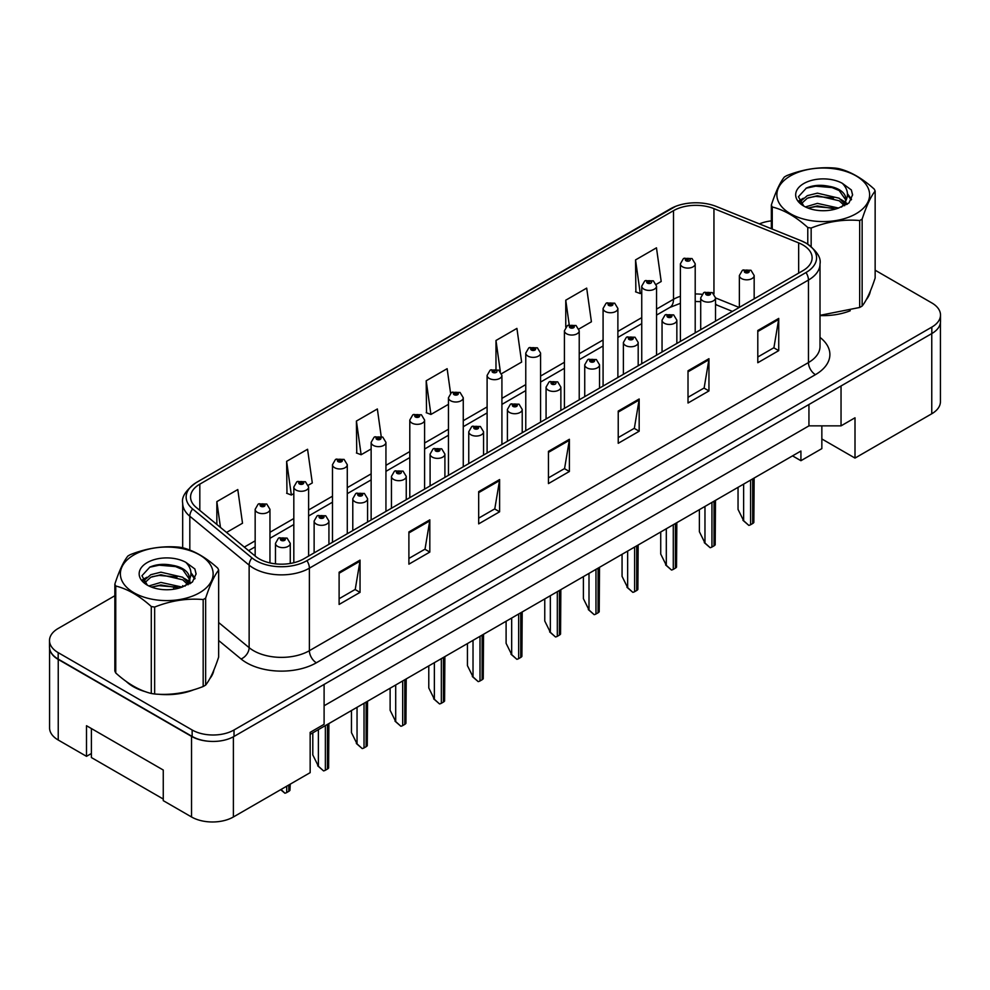 <?xml version="1.0" encoding="UTF-8"?>
<svg xmlns="http://www.w3.org/2000/svg" width="990" height="990" viewBox="0 0 990 990"><rect width="100%" height="100%" fill="white"/><g stroke="black" fill="none" stroke-linecap="round" stroke-linejoin="round"><path stroke-width="1.49" d="M821.849 425.861L821.849 438.954L855.001 458.085L931.763 413.771A29.601 17.09 0 0 0 940.426 401.68L940.426 322.641M49.574 648.165L49.574 727.935A29.601 17.09 0 0 0 58.237 740.025L86.501 756.335L86.501 725.72L163.263 770.034L163.263 800.65L191.528 816.973A29.601 17.09 0 0 0 233.393 816.973L310.155 772.658L310.155 732.365L324.101 724.309L324.101 684.424M86.501 756.335L91.389 753.514M310.155 734.382L800.922 451.032L800.922 460.709L792.545 455.87M324.101 705.771L808.941 425.861L808.941 404.502M808.941 425.861L841.042 425.861L841.042 385.964M49.723 649.056A29.601 17.09 0 0 0 58.237 659.439L191.528 736.387A29.601 17.09 0 0 0 209.496 741.312M841.042 425.861L855.001 417.792L855.001 458.085M821.849 438.954L821.849 448.618L800.922 460.709M126.225 681.454A47.372 27.349 0 0 0 133.254 686.639A47.372 27.349 0 0 0 145.889 691.849A47.372 27.349 0 0 1 133.254 686.639A47.372 27.349 0 0 1 126.225 681.454M802.878 244.926A31.581 18.228 180 0 1 812.122 257.808A31.581 18.228 180 0 1 802.878 270.703L303.806 558.843A31.581 18.228 180 0 1 255.606 556.405L196.292 507.499A31.581 18.228 180 0 1 190.575 497.042A31.581 18.228 180 0 1 199.819 484.147L673.497 210.672A31.581 18.228 180 0 1 713.951 208.63L798.658 242.884A31.581 18.228 180 0 1 802.878 244.926M806.009 243.107A36.024 20.79 0 0 0 801.207 240.78L716.488 206.539A36.024 20.79 0 0 0 716.092 206.378A36.024 20.79 0 0 0 675.576 206.378A36.024 20.79 0 0 0 670.366 208.865L196.688 482.34A36.024 20.79 0 0 0 192.654 508.971L251.967 557.877A36.024 20.79 0 0 0 306.937 560.649L806.009 272.522A36.024 20.79 0 0 0 806.009 243.107M114.852 595.732L58.175 628.464A29.601 17.09 0 0 0 49.5 640.542L49.5 646.99A29.601 17.09 0 0 0 58.175 659.08L192.147 736.436A29.601 17.09 0 0 0 234.024 736.436L931.825 333.556A29.601 17.09 0 0 0 940.5 321.465L940.5 315.018A29.601 17.09 0 0 0 931.825 302.94L875.148 270.208M339.112 572.22L339.112 604.445L360.038 592.366L360.038 560.13L339.112 572.22M339.112 598.727L355.237 589.421L359.964 561.206A7.895 4.554 -120 0 0 360.038 560.13M355.088 589.508L360.038 592.366M408.895 531.927L408.895 564.164L429.821 552.074L429.821 519.849L408.895 531.927M408.895 558.447L425.019 549.141L429.734 520.913A7.895 4.554 -120 0 0 429.821 519.849M424.871 549.215L429.821 552.074M478.677 491.646L478.677 523.871L499.604 511.793L499.604 479.556L478.677 491.646M478.677 518.154L494.79 508.848L499.517 480.633A7.895 4.554 -120 0 0 499.604 479.556M494.654 508.934L499.604 511.793M757.796 330.499L757.796 362.724L778.734 350.633L778.734 318.409L757.796 330.499M757.796 357.006L773.92 347.7L778.647 319.473A7.895 4.554 -120 0 0 778.734 318.409M773.772 347.775L778.734 350.633M688.013 370.78L688.013 403.017L708.951 390.926L708.951 358.689L688.013 370.78M688.013 397.299L704.138 387.981L708.865 359.766A7.895 4.554 -120 0 0 708.951 358.689M704.001 388.068L708.951 390.926M618.23 411.073L618.23 443.297L639.169 431.219L639.169 398.982L618.23 411.073M618.23 437.58L634.355 428.274L639.082 400.059A7.895 4.554 -120 0 0 639.169 398.982M634.219 428.348L639.169 431.219M548.448 451.353L548.448 483.59L569.386 471.5L569.386 439.275L548.448 451.353M548.448 477.873L564.572 468.555L569.3 440.34A7.895 4.554 -120 0 0 569.386 439.275M564.436 468.641L569.386 471.5M820.017 315.562A47.372 27.349 0 0 0 850.249 310.749A47.372 27.349 0 0 1 820.017 315.562M866.238 299.76A47.372 27.349 0 0 0 870.371 291.072A47.372 27.349 0 0 1 866.238 299.76M158.66 694.25A47.372 27.349 0 0 0 193.743 689.77A47.372 27.349 0 0 1 158.66 694.25M209.744 678.781A47.372 27.349 0 0 0 213.877 670.094A47.372 27.349 0 0 1 209.744 678.781M49.5 640.542A29.601 17.09 0 0 0 58.175 652.633L192.147 729.989A29.601 17.09 0 0 0 234.024 729.989L931.825 327.108A29.601 17.09 0 0 0 940.5 315.018M771.346 220.881A29.601 17.09 0 0 0 759.417 223.888M168.721 564.634L167.916 565.104M142.659 579.682L146.842 577.281M308.336 485.224L312.296 482.934L307.568 449.262L286.63 461.352L286.976 493.379M226.537 532.447L242.513 523.227L237.786 489.555L216.847 501.633L216.847 524.452M501.633 373.626L521.631 362.08L516.916 328.395L495.978 340.486L495.978 369.171M578.952 328.989L591.414 321.787L586.686 288.115L565.76 300.193L565.76 327.071M656.259 284.353L661.196 281.494L656.469 247.822L635.543 259.912L635.877 291.951M381.2 436.417L377.351 408.969L356.412 421.059L356.746 453.098M450.574 393.216L447.134 368.688L426.195 380.779L426.529 412.805M426.195 380.779L430.922 414.451L448.458 404.328M430.922 414.451L426.195 412.682M495.978 340.486L500.309 371.399M565.76 300.193L569.213 324.807M635.543 259.912L640.27 293.585L641.743 292.731M640.27 293.585L635.543 291.815M356.412 421.059L361.14 454.732L371.139 448.965M361.14 454.732L356.412 452.975M286.63 461.352L291.357 495.025L293.82 493.602M291.357 495.025L286.63 493.255M216.847 501.633L220.473 527.447M754.17 298.819L754.17 275.542A7.4 4.269 180 0 1 749.603 279.489A7.4 4.269 180 0 1 741.535 278.561A7.4 4.269 180 0 1 739.369 275.542L742.314 270.406A4.938 2.97 57.8 0 1 744.95 270.555A2.463 1.423 0 0 0 745.024 272.522A2.463 1.423 0 0 0 748.514 272.522A2.463 1.423 0 0 0 748.514 270.505A2.463 1.423 0 0 0 745.099 270.456L747.759 271.507L746.076 271.916L746.101 271.087M745.099 270.456A4.938 2.723 -117.9 0 0 742.797 270.134A4.938 2.723 -117.9 0 0 742.574 270.27M746.039 271.891L744.95 270.555M746.076 271.916L746.039 271.124M754.145 478.046L753.848 522.472A4.938 2.846 180 0 1 752.697 523.512L750.606 524.725A4.938 2.846 180 0 1 748.811 525.381L743.626 520.691L743.626 484.11M738.045 487.34L738.045 509.417L743.626 520.691M742.933 520.294L748.811 525.381M695.203 332.863L695.203 263.823A7.4 4.269 180 0 1 690.636 267.77A7.4 4.269 180 0 1 682.568 266.842A7.4 4.269 180 0 1 680.402 263.823L683.36 258.675A4.938 2.97 57.8 0 1 685.983 258.823A2.463 1.423 0 0 0 686.058 260.791A2.463 1.423 0 0 0 689.547 260.791A2.463 1.423 0 0 0 689.547 258.786A2.463 1.423 0 0 0 686.132 258.737L688.508 259.38L687.11 260.197L687.134 259.368M686.132 258.737A4.938 2.723 -117.9 0 0 683.83 258.402A4.938 2.723 -117.9 0 0 683.607 258.551M687.072 260.172L685.983 258.823M687.11 260.197L687.072 259.405M163.263 799.041L91.389 757.548L91.389 728.541M790.453 175.874A46.381 26.78 -0 0 0 790.453 213.741A46.381 26.78 -0 0 0 856.041 213.741A46.381 26.78 -0 0 0 856.041 175.874A46.381 26.78 -0 0 0 790.453 175.874M820.017 315.327L859.679 307.469A53.287 30.764 -0 0 0 860.929 306.776A53.287 30.764 -0 0 0 862.141 306.046C866.46 300.651 870.792 291.308 875.148 278.029L875.148 191.07A53.287 30.764 -0 0 0 874.244 189.127C862.377 178.373 850.534 171.53 838.716 168.622A53.287 30.764 -0 0 0 835.35 168.102C819.101 166.704 802.927 169.216 786.827 175.601A53.287 30.764 -0 0 0 785.565 176.307A53.287 30.764 -0 0 0 784.352 177.024C779.996 182.506 775.665 191.85 771.346 205.041A53.287 30.764 -0 0 0 772.25 206.997L772.25 229.074M807.778 244.134L807.778 227.502C795.91 216.748 784.068 209.905 772.25 206.997M807.778 227.502A53.287 30.764 -0 0 0 811.157 228.022L811.157 246.584M859.679 307.469L859.679 220.523C843.567 219.112 827.393 221.612 811.157 228.022M859.679 220.523A53.287 30.764 -0 0 0 860.929 219.817A53.287 30.764 -0 0 0 862.141 219.087L862.141 306.046M838.604 208.061L817.406 203.383L805.39 206.935M835.647 209.026L817.406 205.932L808.087 208.098M844.396 203.581L839.198 198.223L817.406 193.149L807.296 195.661L801.455 200.648L800.7 203.358M843.567 204.856L839.198 200.784L817.406 195.698L807.296 198.223L801.158 203.866M841.574 207.071L845.076 202.208A22.56 13.018 -0 0 0 845.807 198.891A22.56 13.018 -0 0 0 828.989 186.306C820.599 184.561 813.062 185.155 806.367 188.075L798.423 196.738L803.756 206.007M844.619 205.734L845.807 200.921M845.745 199.906L839.198 190.55L828.989 186.306M803.756 183.546A27.572 15.914 -0 0 0 803.756 206.056A27.572 15.914 -0 0 0 838.221 208.172L848.975 202.962L852.588 194.807L851.351 189.944L842.317 183.311A27.572 15.914 -0 0 0 803.756 183.546M842.317 183.311C848.046 189.177 848.962 195.476 845.076 202.208M771.346 228.715L771.346 205.041M875.148 191.07C870.829 196.478 866.498 205.809 862.141 219.087M833.617 208.172L815.661 206.625L808.508 207.937M846.747 204.534L845.485 203.519M844.718 202.975L843.443 202.133M833.617 197.938L815.661 196.404L808.508 197.703M801.591 200.401L799.487 201.7M851.227 199.906L847.452 194.931M833.617 187.704L815.661 186.169L806.046 188.224M852.588 195.055L851.351 189.944M847.564 204.002L845.707 202.418M845.163 202.01L840.745 199.361M803.336 198.26L799.017 200.76M851.536 199.299L847.44 193.656M133.959 554.895A46.381 26.78 -0 0 0 133.959 592.763A46.381 26.78 -0 0 0 199.547 592.763A46.381 26.78 -0 0 0 199.547 554.895A46.381 26.78 -0 0 0 133.959 554.895M129.071 555.328A53.287 30.764 -0 0 0 127.858 556.058C123.502 561.528 119.171 570.871 114.852 584.075A53.287 30.764 -0 0 0 115.756 586.018L115.756 672.977C127.562 683.694 139.404 690.537 151.284 693.483A53.287 30.764 -0 0 0 154.65 694.002C170.763 695.413 186.937 692.913 203.173 686.503A53.287 30.764 -0 0 0 204.435 685.798A53.287 30.764 -0 0 0 205.648 685.068C209.967 679.672 214.298 670.341 218.654 657.063L218.654 570.104A53.287 30.764 -0 0 0 217.751 568.149C205.871 557.395 194.028 550.564 182.222 547.643A53.287 30.764 -0 0 0 178.844 547.124C162.608 545.738 146.433 548.237 130.321 554.635A53.287 30.764 -0 0 0 129.071 555.328M151.284 693.483L151.284 606.524C139.404 595.77 127.562 588.939 115.756 586.018M151.284 606.524A53.287 30.764 -0 0 0 154.65 607.056L154.65 694.002M203.173 686.503L203.173 599.544C187.073 598.133 170.899 600.633 154.65 607.056M203.173 599.544A53.287 30.764 -0 0 0 204.435 598.839A53.287 30.764 -0 0 0 205.648 598.121L205.648 685.068M114.852 584.075L114.852 671.022A53.287 30.764 -0 0 0 115.756 672.977M182.098 587.095L160.912 582.405L148.896 585.956M179.141 588.048L160.912 584.966L151.594 587.132M187.89 582.615L182.704 577.244L160.912 572.171L150.802 574.695L144.961 579.682L144.194 582.392M187.06 583.89L182.704 579.806L160.912 574.732L150.802 577.244L144.651 582.887M185.081 586.105L188.57 581.229A22.56 13.018 -0 0 0 189.313 577.925A22.56 13.018 -0 0 0 172.495 565.327C164.105 563.582 156.556 564.176 149.861 567.097L141.929 575.759L147.263 585.028M188.125 584.756L189.313 579.954M189.238 578.94L182.704 569.572L172.495 565.327M147.25 562.567A27.572 15.914 -0 0 0 147.25 585.09A27.572 15.914 -0 0 0 181.727 587.194L192.468 581.984L196.094 573.829L194.857 568.965L185.823 562.332A27.572 15.914 -0 0 0 147.25 562.567M185.823 562.332C191.553 568.198 192.468 574.497 188.57 581.229M218.654 570.104C214.335 575.499 210.004 584.843 205.648 598.121M177.123 587.194L159.155 585.659L152.002 586.959M190.241 583.568L188.991 582.553M188.224 581.996L186.937 581.167M177.123 576.96L159.155 575.425L152.002 576.725M145.097 579.422L142.993 580.722M194.733 578.94L190.946 573.965M177.123 566.726L159.155 565.191L149.54 567.245M196.094 574.076L194.857 568.965M191.07 583.023L189.214 581.439M188.657 581.031L184.239 578.383M195.042 578.321L190.946 572.678M715.51 321.144L715.51 297.854A7.4 4.269 180 0 1 710.944 301.802A7.4 4.269 180 0 1 702.875 300.886A7.4 4.269 180 0 1 700.71 297.854L703.667 292.718A4.938 2.97 57.8 0 1 706.291 292.867A2.463 1.423 0 0 0 706.365 294.834A2.463 1.423 0 0 0 709.855 294.834A2.463 1.423 0 0 0 709.855 292.83A2.463 1.423 0 0 0 706.439 292.78L709.1 293.832L707.417 294.228L706.291 292.867M707.442 294.253L707.442 293.411M706.439 292.78A4.938 2.723 -117.9 0 0 704.138 292.446A4.938 2.723 -117.9 0 0 703.915 292.582M707.38 294.216L707.38 293.448M715.485 500.358L715.188 544.797A4.938 2.846 180 0 1 714.038 545.837L711.946 547.037A4.938 2.846 180 0 1 710.152 547.705L704.967 543.015L704.967 506.435M699.385 509.652L699.385 531.729L704.967 543.015M704.274 542.607L710.152 547.705M676.851 343.468L676.851 320.178A7.4 4.269 180 0 1 672.284 324.126A7.4 4.269 180 0 1 664.216 323.198A7.4 4.269 180 0 1 662.05 320.178L665.008 315.043A4.938 2.97 57.8 0 1 667.631 315.191A2.463 1.423 0 0 0 667.705 317.159A2.463 1.423 0 0 0 671.195 317.159A2.463 1.423 0 0 0 671.195 315.142A2.463 1.423 0 0 0 667.78 315.105L670.44 316.144L668.757 316.553L667.631 315.191M668.782 316.565L668.782 315.736M667.78 315.105A4.938 2.723 -117.9 0 0 665.478 314.771A4.938 2.723 -117.9 0 0 665.255 314.907M668.757 316.553L668.72 315.76M676.826 522.683L676.529 567.109A4.938 2.846 180 0 1 675.378 568.149L673.287 569.361A4.938 2.846 180 0 1 671.492 570.03L666.307 565.327L666.307 528.747M660.726 531.976L660.726 554.054L666.307 565.327M665.614 564.931L671.492 570.03M638.191 365.78L638.191 342.503A7.4 4.269 180 0 1 633.625 346.45A7.4 4.269 180 0 1 625.556 345.522A7.4 4.269 180 0 1 623.391 342.503L626.348 337.367A4.938 2.97 57.8 0 1 628.972 337.503A2.463 1.423 0 0 0 629.046 339.471A2.463 1.423 0 0 0 632.536 339.471A2.463 1.423 0 0 0 632.536 337.466A2.463 1.423 0 0 0 629.133 337.417L631.781 338.469L630.098 338.877L628.972 337.503M630.123 338.889L630.123 338.048M629.133 337.417A4.938 2.723 -117.9 0 0 626.818 337.083A4.938 2.723 -117.9 0 0 626.608 337.231M630.061 338.852L630.061 338.085M638.166 544.995L637.869 589.434A4.938 2.846 180 0 1 636.731 590.473L634.627 591.686A4.938 2.846 180 0 1 632.833 592.342L627.648 587.652L627.648 551.071M622.067 554.289L622.067 576.366L627.648 587.652M626.955 587.256L632.833 592.342M599.532 388.105L599.532 364.815A7.4 4.269 180 0 1 594.965 368.763A7.4 4.269 180 0 1 586.897 367.835A7.4 4.269 180 0 1 584.731 364.815L587.689 359.679A4.938 2.97 57.8 0 1 590.312 359.828A2.463 1.423 0 0 0 590.386 361.796A2.463 1.423 0 0 0 593.876 361.796A2.463 1.423 0 0 0 593.876 359.778A2.463 1.423 0 0 0 590.473 359.741L593.121 360.793L591.438 361.189L590.312 359.828M591.463 361.214L591.463 360.372M590.473 359.741A4.938 2.723 -117.9 0 0 588.159 359.407A4.938 2.723 -117.9 0 0 587.949 359.543M591.414 361.177L591.414 360.41M599.507 567.32L599.21 611.746A4.938 2.846 180 0 1 598.071 612.798L595.968 613.998A4.938 2.846 180 0 1 594.173 614.666L589 609.976L589 573.383M583.407 576.613L583.407 598.69L589 609.976M588.295 609.568L594.173 614.666M656.543 355.187L656.543 286.135A7.4 4.269 180 0 1 651.977 290.082A7.4 4.269 180 0 1 643.908 289.154A7.4 4.269 180 0 1 641.743 286.135L644.7 280.999A4.938 2.97 57.8 0 1 647.324 281.148A2.463 1.423 0 0 0 647.398 283.115A2.463 1.423 0 0 0 650.888 283.115A2.463 1.423 0 0 0 650.888 281.098A2.463 1.423 0 0 0 647.485 281.061L649.848 281.704L648.45 282.509L648.475 281.692M647.485 281.061A4.938 2.723 -117.9 0 0 645.171 280.727A4.938 2.723 -117.9 0 0 644.96 280.863M648.413 282.497L647.324 281.148M648.45 282.509L648.413 281.717M617.884 377.499L617.884 308.459A7.4 4.269 180 0 1 613.317 312.407A7.4 4.269 180 0 1 605.249 311.479A7.4 4.269 180 0 1 603.083 308.459L606.041 303.324A4.938 2.97 57.8 0 1 608.664 303.46A2.463 1.423 0 0 0 608.739 305.44A2.463 1.423 0 0 0 612.228 305.44A2.463 1.423 0 0 0 612.228 303.423A2.463 1.423 0 0 0 608.825 303.373L611.474 304.425L609.791 304.833L608.664 303.46M609.815 304.846L609.815 304.004M608.825 303.373A4.938 2.723 -117.9 0 0 606.511 303.039A4.938 2.723 -117.9 0 0 606.301 303.188M609.766 304.809L609.766 304.041M579.224 399.824L579.224 330.771A7.4 4.269 180 0 1 574.658 334.719A7.4 4.269 180 0 1 566.589 333.791A7.4 4.269 180 0 1 564.424 330.771L567.381 325.636A4.938 2.97 57.8 0 1 570.005 325.784A2.463 1.423 0 0 0 570.079 327.752A2.463 1.423 0 0 0 573.569 327.752A2.463 1.423 0 0 0 573.569 325.735A2.463 1.423 0 0 0 570.166 325.698L572.814 326.75L571.131 327.146L570.005 325.784M571.168 327.17L571.168 326.329M570.166 325.698A4.938 2.723 -117.9 0 0 567.852 325.364A4.938 2.723 -117.9 0 0 567.641 325.5M571.131 327.146L571.106 326.366M560.872 410.417L560.872 387.139A7.4 4.269 180 0 1 556.306 391.087A7.4 4.269 180 0 1 548.237 390.159A7.4 4.269 180 0 1 546.072 387.139L549.029 382.004A4.938 2.97 57.8 0 1 551.653 382.14A2.463 1.423 0 0 0 551.727 384.12A2.463 1.423 0 0 0 555.217 384.12A2.463 1.423 0 0 0 555.217 382.103A2.463 1.423 0 0 0 551.814 382.053L554.177 382.709L552.779 383.514L552.804 382.685M551.814 382.053A4.938 2.723 -117.9 0 0 549.5 381.719A4.938 2.723 -117.9 0 0 549.289 381.868M552.754 383.489L551.653 382.14M552.779 383.514L552.754 382.722M560.847 589.632L560.55 634.07A4.938 2.846 180 0 1 559.412 635.11L557.321 636.323A4.938 2.846 180 0 1 555.514 636.978L550.341 632.288L550.341 595.708M544.76 598.938L544.76 621.015L550.341 632.288M549.636 631.892L555.514 636.978M522.225 432.741L522.225 409.452A7.4 4.269 180 0 1 517.646 413.399A7.4 4.269 180 0 1 509.59 412.483A7.4 4.269 180 0 1 507.412 409.452L510.37 404.316A4.938 2.97 57.8 0 1 512.993 404.464A2.463 1.423 0 0 0 513.067 406.432A2.463 1.423 0 0 0 516.557 406.432A2.463 1.423 0 0 0 516.557 404.415A2.463 1.423 0 0 0 513.154 404.378L515.802 405.43L514.119 405.826L512.993 404.464M514.157 405.851L514.157 405.009M513.154 404.378A4.938 2.723 -117.9 0 0 510.84 404.044A4.938 2.723 -117.9 0 0 510.63 404.18M514.119 405.826L514.095 405.046M522.2 611.956L521.891 656.395A4.938 2.846 180 0 1 520.752 657.434L518.661 658.635A4.938 2.846 180 0 1 516.854 659.303L511.682 654.613L511.682 618.032M506.1 621.25L506.1 643.327L511.682 654.613M510.976 654.204L516.854 659.303M483.565 455.054L483.565 431.776A7.4 4.269 180 0 1 478.987 435.724A7.4 4.269 180 0 1 470.931 434.796A7.4 4.269 180 0 1 468.753 431.776L471.71 426.641A4.938 2.97 57.8 0 1 474.346 426.789A2.463 1.423 0 0 0 474.42 428.757A2.463 1.423 0 0 0 477.898 428.757A2.463 1.423 0 0 0 477.898 426.739A2.463 1.423 0 0 0 474.495 426.702L477.143 427.742L475.46 428.15L474.346 426.789M475.497 428.163L475.497 427.321M474.495 426.702A4.938 2.723 -117.9 0 0 472.18 426.368A4.938 2.723 -117.9 0 0 471.97 426.504M475.435 428.138L475.435 427.358M483.541 634.281L483.244 678.707A4.938 2.846 180 0 1 482.093 679.746L480.002 680.959A4.938 2.846 180 0 1 478.195 681.615L473.022 676.925L473.022 640.344M467.441 643.574L467.441 665.651L473.022 676.925M472.317 676.529L478.195 681.615M540.577 422.148L540.577 353.096A7.4 4.269 180 0 1 535.998 357.043A7.4 4.269 180 0 1 527.942 356.115A7.4 4.269 180 0 1 525.764 353.096L528.722 347.96A4.938 2.97 57.8 0 1 531.345 348.109A2.463 1.423 0 0 0 531.42 350.076A2.463 1.423 0 0 0 534.909 350.076A2.463 1.423 0 0 0 534.909 348.059A2.463 1.423 0 0 0 531.506 348.01L534.154 349.062L532.471 349.47L532.509 348.641M531.506 348.01A4.938 2.723 -117.9 0 0 529.192 347.688A4.938 2.723 -117.9 0 0 528.982 347.824M532.447 349.445L531.345 348.109M532.471 349.47L532.447 348.678M501.918 444.461L501.918 375.408A7.4 4.269 180 0 1 497.339 379.356A7.4 4.269 180 0 1 489.283 378.44A7.4 4.269 180 0 1 487.105 375.408L490.062 370.272A4.938 2.97 57.8 0 1 492.698 370.421A2.463 1.423 0 0 0 492.772 372.389A2.463 1.423 0 0 0 496.25 372.389A2.463 1.423 0 0 0 496.25 370.371A2.463 1.423 0 0 0 492.847 370.334L495.21 370.978L493.812 371.782L493.849 370.965M492.847 370.334A4.938 2.723 -117.9 0 0 490.533 370A4.938 2.723 -117.9 0 0 490.322 370.136M493.787 371.77L492.698 370.421M493.812 371.782L493.787 371.003M463.258 466.785L463.258 397.732A7.4 4.269 180 0 1 458.679 401.68A7.4 4.269 180 0 1 450.623 400.752A7.4 4.269 180 0 1 448.458 397.732L451.403 392.597A4.938 2.97 57.8 0 1 454.039 392.745A2.463 1.423 0 0 0 454.113 394.713A2.463 1.423 0 0 0 457.603 394.713A2.463 1.423 0 0 0 457.603 392.696A2.463 1.423 0 0 0 454.187 392.659L456.836 393.698L455.153 394.107L454.039 392.745M455.19 394.119L455.19 393.29M454.187 392.659A4.938 2.723 -117.9 0 0 451.873 392.325A4.938 2.723 -117.9 0 0 451.663 392.461M455.153 394.107L455.128 393.315M444.906 477.378L444.906 454.101A7.4 4.269 180 0 1 440.327 458.048A7.4 4.269 180 0 1 432.271 457.12A7.4 4.269 180 0 1 430.093 454.101L433.051 448.953A4.938 2.97 57.8 0 1 435.687 449.101A2.463 1.423 0 0 0 435.761 451.069A2.463 1.423 0 0 0 439.251 451.069A2.463 1.423 0 0 0 439.251 449.064A2.463 1.423 0 0 0 435.835 449.014L438.483 450.066L436.8 450.475L435.687 449.101M436.838 450.487L436.838 449.646M435.835 449.014A4.938 2.723 -117.9 0 0 433.521 448.68A4.938 2.723 -117.9 0 0 433.311 448.829M436.8 450.475L436.776 449.683M444.881 656.593L444.584 701.031A4.938 2.846 180 0 1 443.433 702.071L441.342 703.284A4.938 2.846 180 0 1 439.535 703.94L434.363 699.249L434.363 662.669M428.781 665.886L428.781 687.963L434.363 699.249M433.67 698.841L439.535 703.94M406.246 499.703L406.246 476.413A7.4 4.269 180 0 1 401.68 480.36A7.4 4.269 180 0 1 393.612 479.432A7.4 4.269 180 0 1 391.446 476.413L394.391 471.277A4.938 2.97 57.8 0 1 397.027 471.426A2.463 1.423 0 0 0 397.101 473.393A2.463 1.423 0 0 0 400.591 473.393A2.463 1.423 0 0 0 400.591 471.376A2.463 1.423 0 0 0 397.176 471.339L399.539 471.983L398.141 472.787L398.178 471.97M397.176 471.339A4.938 2.723 -117.9 0 0 394.861 471.005A4.938 2.723 -117.9 0 0 394.651 471.141M398.116 472.775L397.027 471.426M398.141 472.787L398.116 471.995M406.222 678.917L405.925 723.343A4.938 2.846 180 0 1 404.774 724.383L402.683 725.596A4.938 2.846 180 0 1 400.876 726.264L395.703 721.574L395.703 684.981M390.122 688.211L390.122 710.288L395.703 721.574M395.01 721.166L400.876 726.264M367.587 522.015L367.587 498.737A7.4 4.269 180 0 1 363.021 502.685A7.4 4.269 180 0 1 354.952 501.757A7.4 4.269 180 0 1 352.786 498.737L355.732 493.602A4.938 2.97 57.8 0 1 358.368 493.738A2.463 1.423 0 0 0 358.442 495.718A2.463 1.423 0 0 0 361.932 495.718A2.463 1.423 0 0 0 361.932 493.701A2.463 1.423 0 0 0 358.516 493.651L361.164 494.703L359.481 495.111L359.519 494.282M358.516 493.651A4.938 2.723 -117.9 0 0 356.214 493.317A4.938 2.723 -117.9 0 0 355.992 493.466M359.457 495.087L358.368 493.738M359.481 495.111L359.457 494.319M367.562 701.229L367.265 745.668A4.938 2.846 180 0 1 366.114 746.707L364.023 747.92A4.938 2.846 180 0 1 362.216 748.576L357.043 743.886L357.043 707.305M351.462 710.523L351.462 732.612L357.043 743.886M356.351 743.49L362.216 748.576M328.928 544.339L328.928 521.049A7.4 4.269 180 0 1 324.361 524.997A7.4 4.269 180 0 1 316.293 524.069A7.4 4.269 180 0 1 314.127 521.049L317.072 515.914A4.938 2.97 57.8 0 1 319.708 516.062A2.463 1.423 0 0 0 319.782 518.03A2.463 1.423 0 0 0 323.272 518.03A2.463 1.423 0 0 0 323.272 516.013A2.463 1.423 0 0 0 319.857 515.976L322.517 517.028L320.822 517.423L319.708 516.062M320.859 517.448L320.859 516.607M319.857 515.976A4.938 2.723 -117.9 0 0 317.555 515.642A4.938 2.723 -117.9 0 0 317.332 515.778M320.822 517.423L320.797 516.644M328.903 723.554L328.606 767.993A4.938 2.846 180 0 1 327.455 769.032L325.364 770.232A4.938 2.846 180 0 1 323.557 770.901L318.384 766.211L318.384 729.63M312.803 732.848L312.803 754.924L318.384 766.211M317.691 765.802L323.557 770.901M290.268 563.458L290.268 543.374A7.4 4.269 180 0 1 285.702 547.322A7.4 4.269 180 0 1 277.633 546.393A7.4 4.269 180 0 1 275.468 543.374L278.413 538.238A4.938 2.97 57.8 0 1 281.049 538.387A2.463 1.423 0 0 0 281.123 540.354A2.463 1.423 0 0 0 284.613 540.354A2.463 1.423 0 0 0 284.613 538.337A2.463 1.423 0 0 0 281.197 538.288L283.858 539.34L282.162 539.748L281.049 538.387M282.2 539.76L282.2 538.919M281.197 538.288A4.938 2.723 -117.9 0 0 278.895 537.966A4.938 2.723 -117.9 0 0 278.673 538.102M282.162 539.748L282.138 538.956M290.243 784.142L289.946 790.305A4.938 2.846 180 0 1 288.795 791.344L286.704 792.557A4.938 2.846 180 0 1 284.897 793.213L281.049 789.451M280.653 789.686L284.897 793.213M424.599 489.097L424.599 420.057A7.4 4.269 180 0 1 420.032 424.005A7.4 4.269 180 0 1 411.964 423.077A7.4 4.269 180 0 1 409.798 420.057L412.743 414.909A4.938 2.97 57.8 0 1 415.379 415.058A2.463 1.423 0 0 0 415.454 417.025A2.463 1.423 0 0 0 418.943 417.025A2.463 1.423 0 0 0 418.943 415.02A2.463 1.423 0 0 0 415.528 414.971L418.176 416.023L416.493 416.431L415.379 415.058M416.53 416.443L416.53 415.602M415.528 414.971A4.938 2.723 -117.9 0 0 413.226 414.637A4.938 2.723 -117.9 0 0 413.003 414.785M416.493 416.431L416.468 415.639M385.939 511.422L385.939 442.369A7.4 4.269 180 0 1 381.373 446.317A7.4 4.269 180 0 1 373.304 445.389A7.4 4.269 180 0 1 371.139 442.369L374.084 437.233A4.938 2.97 57.8 0 1 376.72 437.382A2.463 1.423 0 0 0 376.794 439.35A2.463 1.423 0 0 0 380.284 439.35A2.463 1.423 0 0 0 380.284 437.332A2.463 1.423 0 0 0 376.868 437.295L379.517 438.347L377.834 438.743L376.72 437.382M377.871 438.768L377.871 437.927M376.868 437.295A4.938 2.723 -117.9 0 0 374.567 436.961A4.938 2.723 -117.9 0 0 374.344 437.097M377.834 438.743L377.809 437.964M347.28 533.746L347.28 464.694A7.4 4.269 180 0 1 342.713 468.641A7.4 4.269 180 0 1 334.645 467.713A7.4 4.269 180 0 1 332.479 464.694L335.424 459.558A4.938 2.97 57.8 0 1 338.06 459.694A2.463 1.423 0 0 0 338.135 461.674A2.463 1.423 0 0 0 341.624 461.674A2.463 1.423 0 0 0 341.624 459.657A2.463 1.423 0 0 0 338.209 459.608L340.869 460.659L339.174 461.068L339.211 460.239M338.209 459.608A4.938 2.723 -117.9 0 0 335.907 459.273A4.938 2.723 -117.9 0 0 335.684 459.422M339.149 461.043L338.06 459.694M339.174 461.068L339.149 460.276M308.62 556.058L308.62 487.006A7.4 4.269 180 0 1 304.054 490.953A7.4 4.269 180 0 1 295.985 490.038A7.4 4.269 180 0 1 293.82 487.006L296.765 481.87A4.938 2.97 57.8 0 1 299.401 482.019A2.463 1.423 0 0 0 299.475 483.986A2.463 1.423 0 0 0 302.965 483.986A2.463 1.423 0 0 0 302.965 481.969A2.463 1.423 0 0 0 299.549 481.932L302.21 482.984L300.514 483.38L299.401 482.019M300.552 483.405L300.552 482.563M299.549 481.932A4.938 2.723 -117.9 0 0 297.248 481.598A4.938 2.723 -117.9 0 0 297.025 481.734M300.49 483.368L300.49 482.6M269.961 562.926L269.961 509.33A7.4 4.269 180 0 1 265.394 513.278A7.4 4.269 180 0 1 257.326 512.35A7.4 4.269 180 0 1 255.16 509.33L258.105 504.195A4.938 2.97 57.8 0 1 260.741 504.343A2.463 1.423 0 0 0 260.815 506.311A2.463 1.423 0 0 0 264.305 506.311A2.463 1.423 0 0 0 264.305 504.294A2.463 1.423 0 0 0 260.89 504.257L263.55 505.296L261.867 505.704L260.741 504.343M261.892 505.717L261.892 504.875M260.89 504.257A4.938 2.723 -117.9 0 0 258.588 503.922A4.938 2.723 -117.9 0 0 258.365 504.059M261.867 505.704L261.83 504.912M191.528 816.973L191.528 736.387M233.393 816.973L233.393 736.783M58.237 740.025L58.237 659.439M931.763 413.771L931.763 333.593M820.017 337.417A49.339 28.487 180 0 1 815.438 374.653L316.367 662.78A9.863 5.692 60 0 1 309.387 650.702L808.459 362.563A39.476 22.795 0 0 0 820.017 346.45L820.017 263.934A39.476 22.795 180 0 1 808.459 280.046A9.863 5.692 -120 0 0 806.009 272.522M316.367 662.78A49.339 28.487 180 0 1 246.584 662.78A49.339 28.487 180 0 1 241.053 658.981L218.654 640.505M251.967 557.877A9.863 6.596 129.5 0 0 249.133 565.142L249.133 647.658A39.476 22.795 0 0 0 253.564 650.702A39.476 22.795 0 0 0 309.387 650.702L309.387 568.186A39.476 22.795 180 0 1 249.133 565.142L189.82 516.236A39.476 22.795 180 0 1 182.68 503.168L182.68 547.767M820.017 263.934C821.255 257.635 816.713 250.755 806.417 243.305L801.219 240.793A9.863 4.616 112 0 0 801.219 240.793A9.863 4.616 112 0 0 801.207 240.78M669.599 209.311A9.863 5.692 60 0 1 669.958 209.063A9.863 5.692 60 0 1 670.366 208.865M196.688 482.34A9.863 5.692 -120 0 0 196.28 482.538C185.897 490.124 181.356 497.005 182.68 503.168M192.654 508.971A9.863 6.596 129.5 0 0 189.82 516.236L189.82 550.081M716.537 206.551A9.863 4.616 112 0 0 716.513 206.539A9.863 4.616 112 0 0 716.488 206.539L801.219 240.793M306.937 560.649A9.863 5.692 60 0 1 309.387 568.186L808.459 280.046L808.459 362.563A9.863 5.692 60 0 0 815.438 374.653M173.423 589.273A49.339 28.487 180 0 1 174.413 586.525M234.024 729.989L234.024 736.436M192.147 729.989L192.147 736.436M931.825 327.108L931.825 333.556M58.175 652.633L58.175 659.08M189.82 578.865L189.82 583.828M182.68 585.672A39.476 22.795 0 0 0 182.742 586.897M218.654 622.524L249.133 647.658A9.863 6.596 -50.5 0 1 241.053 658.981M199.819 484.147L199.819 510.419M798.658 242.884L798.658 273.141M713.951 208.63L713.951 293.882M739.196 307.469L715.51 297.903M701.91 294.315A31.581 18.228 0 0 0 695.203 293.968M680.402 296.295A31.581 18.228 0 0 0 673.497 299.314L656.543 309.103M673.497 210.672L673.497 299.314A17.758 10.259 60 0 1 669.822 307.445L656.543 315.105M641.743 317.642L617.884 331.415M603.083 339.966L579.224 353.739M564.424 362.278L540.577 376.052M525.764 384.603L501.918 398.376M487.105 406.927L463.258 420.7M448.458 429.239L424.599 443.013M409.798 451.564L385.939 465.337M371.139 473.876L347.28 487.649M332.479 496.2L308.62 509.974M293.82 518.525L269.961 532.286M255.16 540.837L244.307 547.099M732.427 311.38L717.478 305.341A17.758 8.316 -68 0 1 715.51 303.707M548.448 452.381L569.3 440.34M618.23 412.088L639.082 400.059M688.013 371.807L708.865 359.766M757.796 331.514L778.647 319.473M478.677 492.661L499.517 480.633M408.895 532.954L429.734 520.913M339.112 573.247L359.964 561.206M752.697 523.512L752.697 478.875M750.606 524.725L750.606 480.088M714.038 545.837L714.038 501.2M711.946 547.037L711.946 502.4M675.378 568.149L675.378 523.512M673.287 569.361L673.287 524.725M636.731 590.473L636.731 545.837M634.627 591.686L634.627 547.037M598.071 612.798L598.071 568.149M595.968 613.998L595.968 569.361M559.412 635.11L559.412 590.473M557.321 636.323L557.321 591.686M520.752 657.434L520.752 612.785M518.661 658.635L518.661 613.998M482.093 679.746L482.093 635.11M480.002 680.959L480.002 636.323M443.433 702.071L443.433 657.434M441.342 703.284L441.342 658.635M404.774 724.383L404.774 679.746M402.683 725.596L402.683 680.959M366.114 746.707L366.114 702.071M364.023 747.92L364.023 703.271M327.455 769.032L327.455 724.383M325.364 770.232L325.364 725.596M288.795 791.344L288.795 784.983M286.704 792.557L286.704 786.184M675.576 206.378L196.28 482.538M717.478 305.341L715.51 304.598M700.71 301.653L695.203 301.48M680.402 303.324L669.822 307.445M641.743 323.656L617.884 337.429M603.083 345.968L579.224 359.741M564.424 368.292L540.577 382.066M525.764 390.604L501.918 404.378M487.105 412.929L463.258 426.702M448.458 435.254L424.599 449.027M409.798 457.566L385.939 471.339M371.139 479.89L347.28 493.664M332.479 502.202L308.62 515.976M293.82 524.527L269.961 538.3M255.16 546.851L248.601 550.638M754.17 275.542L750.977 270.258L742.797 270.134M739.369 307.37L739.369 275.542M695.203 263.823L692.022 258.538L683.83 258.402M680.402 341.414L680.402 263.823M715.51 297.854L712.317 292.582L704.138 292.446M700.71 329.695L700.71 297.854M676.851 320.178L673.658 314.894L665.478 314.771M662.05 352.007L662.05 320.178M638.191 342.503L635.011 337.219L626.818 337.083M623.391 374.331L623.391 342.503M599.532 364.815L596.351 359.543L588.159 359.407M584.731 396.644L584.731 364.815M656.543 286.135L653.363 280.851L645.171 280.727M641.743 363.738L641.743 286.135M617.884 308.459L614.703 303.175L606.511 303.039M603.083 386.05L603.083 308.459M579.224 330.771L576.044 325.5L567.852 325.364M564.424 408.375L564.424 330.771M560.872 387.139L557.692 381.855L549.5 381.719M546.072 418.968L546.072 387.139M522.225 409.452L519.032 404.18L510.84 404.044M507.412 441.28L507.412 409.452M483.565 431.776L480.373 426.492L472.18 426.368M468.753 463.605L468.753 431.776M540.577 353.096L537.384 347.812L529.192 347.688M525.764 430.687L525.764 353.096M501.918 375.408L498.725 370.136L490.533 370M487.105 453.012L487.105 375.408M463.258 397.732L460.065 392.448L451.873 392.325M448.458 475.324L448.458 397.732M444.906 454.101L441.713 448.817L433.521 448.68M430.093 485.929L430.093 454.101M406.246 476.413L403.054 471.129L394.861 471.005M391.446 508.241L391.446 476.413M367.587 498.737L364.394 493.453L356.214 493.317M352.786 530.566L352.786 498.737M328.928 521.049L325.735 515.778L317.555 515.642M314.127 552.878L314.127 521.049M290.268 543.374L287.075 538.09L278.895 537.966M275.468 563.855L275.468 543.374M424.599 420.057L421.406 414.773L413.226 414.637M409.798 497.648L409.798 420.057M385.939 442.369L382.746 437.085L374.567 436.961M371.139 519.973L371.139 442.369M347.28 464.694L344.087 459.41L335.907 459.273M332.479 542.285L332.479 464.694M308.62 487.006L305.427 481.734L297.248 481.598M293.82 562.728L293.82 487.006M269.961 509.33L266.768 504.046L258.588 503.922M255.16 556.046L255.16 509.33"/></g></svg>
